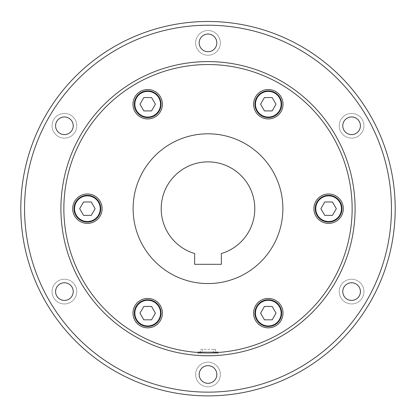 <?xml version="1.0" encoding="UTF-8"?>
<svg xmlns="http://www.w3.org/2000/svg" width="416" height="416" viewBox="0 0 416 416"><rect width="100%" height="100%" fill="white"/><g stroke="black" fill="none" stroke-linecap="round" stroke-linejoin="round"><path stroke-width="0.31" stroke-dasharray="2.08 1.56" d="M282.88 208.681A74.88 74.88 0 0 1 208 283.561A74.88 74.88 0 0 1 133.12 208.681A74.88 74.88 0 0 0 208 283.561A74.88 74.88 0 0 0 282.88 208.681A74.88 74.88 0 0 1 208 283.561A74.88 74.88 0 0 1 133.12 208.681A74.88 74.88 0 0 1 208 133.801A74.88 74.88 0 0 1 282.88 208.681A74.88 74.88 0 0 0 208 133.801A74.88 74.88 0 0 0 133.12 208.681A74.88 74.88 0 0 1 208 133.801A74.88 74.88 0 0 1 282.88 208.681M20.8 208.681A187.2 187.2 0 0 0 208 395.881A187.2 187.2 0 0 0 395.2 208.681A187.2 187.2 0 0 1 208 395.881A187.2 187.2 0 0 1 20.8 208.681M60.913 208.681A147.087 147.087 0 0 0 208 355.768A147.087 147.087 0 0 0 355.087 208.681A147.087 147.087 0 0 0 208 61.599A147.087 147.087 0 0 0 60.913 208.681A147.087 147.087 0 0 0 208 355.768A147.087 147.087 0 0 0 355.087 208.681A147.087 147.087 0 0 0 208 61.599A147.087 147.087 0 0 0 60.913 208.681A147.087 147.087 0 0 0 208 355.768A147.087 147.087 0 0 0 355.087 208.681A147.087 147.087 0 0 0 208 61.599A147.087 147.087 0 0 0 60.913 208.681A147.087 147.087 0 0 0 208 355.768A147.087 147.087 0 0 0 355.087 208.681A147.087 147.087 0 0 0 208 61.599A147.087 147.087 0 0 0 60.913 208.681A147.087 147.087 0 0 0 208 355.768A147.087 147.087 0 0 0 355.087 208.681M63.856 208.681A144.144 144.144 0 0 0 208 352.825A144.144 144.144 0 0 0 352.144 208.681A144.144 144.144 0 0 0 208 64.537A144.144 144.144 0 0 0 63.856 208.681A144.144 144.144 0 0 0 208 352.825A144.144 144.144 0 0 0 352.144 208.681A144.144 144.144 0 0 0 208 64.537A144.144 144.144 0 0 0 63.856 208.681M218.031 351.926L197.969 351.926L218.031 351.926L218.031 355.425L215.093 355.597C206.383 356.174 191.324 355.02 200.907 355.597M221.369 253.531A46.8 46.8 0 0 0 208 161.881A46.8 46.8 0 0 0 194.631 253.531L194.631 264.306L221.369 264.306L221.369 253.531M275.657 325.874A14.711 14.711 0 0 1 255.57 320.486A14.711 14.711 0 0 1 260.952 300.394A14.711 14.711 0 0 0 255.57 320.486A14.711 14.711 0 0 0 275.657 325.874A14.711 14.711 0 0 0 281.044 305.781A14.711 14.711 0 0 0 260.952 300.394A14.711 14.711 0 0 0 255.57 320.486A14.711 14.711 0 0 0 275.657 325.874A14.711 14.711 0 0 0 281.044 305.781A14.711 14.711 0 0 0 260.952 300.394A14.711 14.711 0 0 1 281.044 305.781A14.711 14.711 0 0 1 275.657 325.874M261.617 301.553A13.369 13.369 0 0 1 279.885 306.446A13.369 13.369 0 0 1 274.992 324.714A13.369 13.369 0 0 0 279.885 306.446A13.369 13.369 0 0 0 261.617 301.553A13.369 13.369 0 0 1 279.885 306.446A13.369 13.369 0 0 1 274.992 324.714A13.369 13.369 0 0 1 256.724 319.821A13.369 13.369 0 0 1 261.617 301.553A13.369 13.369 0 0 0 256.724 319.821A13.369 13.369 0 0 0 274.992 324.714A13.369 13.369 0 0 1 256.724 319.821A13.369 13.369 0 0 1 261.617 301.553A13.369 13.369 0 0 1 279.885 306.446A13.369 13.369 0 0 1 274.992 324.714M343.32 208.681A14.711 14.711 0 0 1 328.609 223.392A14.711 14.711 0 0 1 313.903 208.681A14.711 14.711 0 0 0 328.609 223.392A14.711 14.711 0 0 0 343.32 208.681A14.711 14.711 0 0 0 328.609 193.976A14.711 14.711 0 0 0 313.903 208.681A14.711 14.711 0 0 0 328.609 223.392A14.711 14.711 0 0 0 343.32 208.681A14.711 14.711 0 0 0 328.609 193.976A14.711 14.711 0 0 0 313.903 208.681A14.711 14.711 0 0 1 328.609 193.976A14.711 14.711 0 0 1 343.32 208.681M315.24 208.681A13.369 13.369 0 0 1 328.609 195.312A13.369 13.369 0 0 1 341.983 208.681A13.369 13.369 0 0 0 328.609 195.312A13.369 13.369 0 0 0 315.24 208.681A13.369 13.369 0 0 1 328.609 195.312A13.369 13.369 0 0 1 341.983 208.681A13.369 13.369 0 0 1 328.609 222.056A13.369 13.369 0 0 1 315.24 208.681A13.369 13.369 0 0 0 328.609 222.056A13.369 13.369 0 0 0 341.983 208.681A13.369 13.369 0 0 1 328.609 222.056A13.369 13.369 0 0 1 315.24 208.681A13.369 13.369 0 0 1 328.609 195.312A13.369 13.369 0 0 1 341.983 208.681M275.657 91.494A14.711 14.711 0 0 1 281.044 111.587A14.711 14.711 0 0 1 260.952 116.969A14.711 14.711 0 0 0 281.044 111.587A14.711 14.711 0 0 0 275.657 91.494A14.711 14.711 0 0 0 255.57 96.876A14.711 14.711 0 0 0 260.952 116.969A14.711 14.711 0 0 0 281.044 111.587A14.711 14.711 0 0 0 275.657 91.494A14.711 14.711 0 0 0 255.57 96.876A14.711 14.711 0 0 0 260.952 116.969A14.711 14.711 0 0 1 255.57 96.876A14.711 14.711 0 0 1 275.657 91.494M261.617 115.809A13.369 13.369 0 0 1 256.724 97.547A13.369 13.369 0 0 1 274.992 92.648A13.369 13.369 0 0 0 256.724 97.547A13.369 13.369 0 0 0 261.617 115.809A13.369 13.369 0 0 1 256.724 97.547A13.369 13.369 0 0 1 274.992 92.648A13.369 13.369 0 0 1 279.885 110.916A13.369 13.369 0 0 1 261.617 115.809A13.369 13.369 0 0 0 279.885 110.916A13.369 13.369 0 0 0 274.992 92.648A13.369 13.369 0 0 1 279.885 110.916A13.369 13.369 0 0 1 261.617 115.809A13.369 13.369 0 0 1 256.724 97.547A13.369 13.369 0 0 1 274.992 92.648M140.343 91.494A14.711 14.711 0 0 1 160.43 96.876A14.711 14.711 0 0 1 155.048 116.969A14.711 14.711 0 0 0 160.43 96.876A14.711 14.711 0 0 0 140.343 91.494A14.711 14.711 0 0 0 134.956 111.587A14.711 14.711 0 0 0 155.048 116.969A14.711 14.711 0 0 0 160.43 96.876A14.711 14.711 0 0 0 140.343 91.494A14.711 14.711 0 0 0 134.956 111.587A14.711 14.711 0 0 0 155.048 116.969A14.711 14.711 0 0 1 134.956 111.587A14.711 14.711 0 0 1 140.343 91.494M154.383 115.809A13.369 13.369 0 0 1 136.115 110.916A13.369 13.369 0 0 1 141.008 92.648A13.369 13.369 0 0 0 136.115 110.916A13.369 13.369 0 0 0 154.383 115.809A13.369 13.369 0 0 1 136.115 110.916A13.369 13.369 0 0 1 141.008 92.648A13.369 13.369 0 0 1 159.276 97.547A13.369 13.369 0 0 1 154.383 115.809A13.369 13.369 0 0 0 159.276 97.547A13.369 13.369 0 0 0 141.008 92.648A13.369 13.369 0 0 1 159.276 97.547A13.369 13.369 0 0 1 154.383 115.809A13.369 13.369 0 0 1 136.115 110.916A13.369 13.369 0 0 1 141.008 92.648M72.68 208.681A14.711 14.711 0 0 1 87.391 193.976A14.711 14.711 0 0 1 102.097 208.681A14.711 14.711 0 0 0 87.391 193.976A14.711 14.711 0 0 0 72.68 208.681A14.711 14.711 0 0 0 87.391 223.392A14.711 14.711 0 0 0 102.097 208.681A14.711 14.711 0 0 0 87.391 193.976A14.711 14.711 0 0 0 72.68 208.681A14.711 14.711 0 0 0 87.391 223.392A14.711 14.711 0 0 0 102.097 208.681A14.711 14.711 0 0 1 87.391 223.392A14.711 14.711 0 0 1 72.68 208.681M100.76 208.681A13.369 13.369 0 0 1 87.391 222.056A13.369 13.369 0 0 1 74.017 208.681A13.369 13.369 0 0 0 87.391 222.056A13.369 13.369 0 0 0 100.76 208.681A13.369 13.369 0 0 1 87.391 222.056A13.369 13.369 0 0 1 74.017 208.681A13.369 13.369 0 0 1 87.391 195.312A13.369 13.369 0 0 1 100.76 208.681A13.369 13.369 0 0 0 87.391 195.312A13.369 13.369 0 0 0 74.017 208.681A13.369 13.369 0 0 1 87.391 195.312A13.369 13.369 0 0 1 100.76 208.681A13.369 13.369 0 0 1 87.391 222.056A13.369 13.369 0 0 1 74.017 208.681M140.343 325.874A14.711 14.711 0 0 1 134.956 305.781A14.711 14.711 0 0 1 155.048 300.394A14.711 14.711 0 0 0 134.956 305.781A14.711 14.711 0 0 0 140.343 325.874A14.711 14.711 0 0 0 160.43 320.486A14.711 14.711 0 0 0 155.048 300.394A14.711 14.711 0 0 0 134.956 305.781A14.711 14.711 0 0 0 140.343 325.874A14.711 14.711 0 0 0 160.43 320.486A14.711 14.711 0 0 0 155.048 300.394A14.711 14.711 0 0 1 160.43 320.486A14.711 14.711 0 0 1 140.343 325.874M154.383 301.553A13.369 13.369 0 0 1 159.276 319.821A13.369 13.369 0 0 1 141.008 324.714A13.369 13.369 0 0 0 159.276 319.821A13.369 13.369 0 0 0 154.383 301.553A13.369 13.369 0 0 1 159.276 319.821A13.369 13.369 0 0 1 141.008 324.714A13.369 13.369 0 0 1 136.115 306.446A13.369 13.369 0 0 1 154.383 301.553A13.369 13.369 0 0 0 136.115 306.446A13.369 13.369 0 0 0 141.008 324.714A13.369 13.369 0 0 1 136.115 306.446A13.369 13.369 0 0 1 154.383 301.553A13.369 13.369 0 0 1 159.276 319.821A13.369 13.369 0 0 1 141.008 324.714M215.514 349.352L213.626 349.352L213.626 351.926L215.514 351.926L215.514 349.352L202.374 349.352L202.374 351.926L200.486 351.926L200.486 349.352L202.374 349.352M199.176 374.488A8.824 8.824 0 0 0 208 383.313A8.824 8.824 0 0 0 216.824 374.488A8.824 8.824 0 0 0 208 365.664A8.824 8.824 0 0 0 199.176 374.488M195.645 374.488A12.355 12.355 0 0 0 208 386.844A12.355 12.355 0 0 0 220.355 374.488A12.355 12.355 0 0 0 208 362.133A12.355 12.355 0 0 0 195.645 374.488A12.355 12.355 0 0 0 208 386.844A12.355 12.355 0 0 0 220.355 374.488A12.355 12.355 0 0 0 208 362.133A12.355 12.355 0 0 0 195.645 374.488M347.178 299.229A8.824 8.824 0 0 0 359.237 296A8.824 8.824 0 0 0 356.002 283.941A8.824 8.824 0 0 0 343.949 287.175A8.824 8.824 0 0 0 347.178 299.229M345.415 302.286A12.355 12.355 0 0 0 362.294 297.762A12.355 12.355 0 0 0 357.77 280.883A12.355 12.355 0 0 0 340.891 285.407A12.355 12.355 0 0 0 345.415 302.286A12.355 12.355 0 0 0 362.294 297.762A12.355 12.355 0 0 0 357.77 280.883A12.355 12.355 0 0 0 340.891 285.407A12.355 12.355 0 0 0 345.415 302.286M356.002 133.422A8.824 8.824 0 0 0 359.237 121.368A8.824 8.824 0 0 0 347.178 118.139A8.824 8.824 0 0 0 343.949 130.192A8.824 8.824 0 0 0 356.002 133.422M357.77 136.479A12.355 12.355 0 0 0 362.294 119.6A12.355 12.355 0 0 0 345.415 115.081A12.355 12.355 0 0 0 340.891 131.955A12.355 12.355 0 0 0 357.77 136.479A12.355 12.355 0 0 0 362.294 119.6A12.355 12.355 0 0 0 345.415 115.081A12.355 12.355 0 0 0 340.891 131.955A12.355 12.355 0 0 0 357.77 136.479M216.824 42.879A8.824 8.824 0 0 0 208 34.05A8.824 8.824 0 0 0 199.176 42.879A8.824 8.824 0 0 0 208 51.704A8.824 8.824 0 0 0 216.824 42.879M220.355 42.879A12.355 12.355 0 0 0 208 30.524A12.355 12.355 0 0 0 195.645 42.879A12.355 12.355 0 0 0 208 55.234A12.355 12.355 0 0 0 220.355 42.879A12.355 12.355 0 0 0 208 30.524A12.355 12.355 0 0 0 195.645 42.879A12.355 12.355 0 0 0 208 55.234A12.355 12.355 0 0 0 220.355 42.879M68.822 118.139A8.824 8.824 0 0 0 56.763 121.368A8.824 8.824 0 0 0 59.998 133.422A8.824 8.824 0 0 0 72.051 130.192A8.824 8.824 0 0 0 68.822 118.139M70.585 115.081A12.355 12.355 0 0 0 53.706 119.6A12.355 12.355 0 0 0 58.23 136.479A12.355 12.355 0 0 0 75.109 131.955A12.355 12.355 0 0 0 70.585 115.081A12.355 12.355 0 0 0 53.706 119.6A12.355 12.355 0 0 0 58.23 136.479A12.355 12.355 0 0 0 75.109 131.955A12.355 12.355 0 0 0 70.585 115.081M59.998 283.941A8.824 8.824 0 0 0 56.763 296A8.824 8.824 0 0 0 68.822 299.229A8.824 8.824 0 0 0 72.051 287.175A8.824 8.824 0 0 0 59.998 283.941M58.23 280.883A12.355 12.355 0 0 0 53.706 297.762A12.355 12.355 0 0 0 70.585 302.286A12.355 12.355 0 0 0 75.109 285.407A12.355 12.355 0 0 0 58.23 280.883A12.355 12.355 0 0 0 53.706 297.762A12.355 12.355 0 0 0 70.585 302.286A12.355 12.355 0 0 0 75.109 285.407A12.355 12.355 0 0 0 58.23 280.883M215.514 351.926L202.374 351.926L202.394 353.096L217.36 353.096L202.394 353.096M215.498 351.926L215.498 353.096M200.486 349.352L213.626 349.352M200.486 351.926L200.502 353.096L213.606 353.096L213.606 351.926L198.64 351.926L198.64 353.096L213.606 353.096M200.502 353.096L198.64 353.096M200.502 351.926L198.64 351.926M139.974 313.134L143.837 319.821L151.554 319.821L155.412 313.134L151.554 306.446L143.837 306.446L139.974 313.134L143.837 306.446L151.554 306.446L155.412 313.134L151.554 319.821L143.837 319.821L139.974 313.134L143.837 306.446L151.554 306.446L155.412 313.134L151.554 319.821L143.837 319.821L139.974 313.134M83.528 201.999L79.669 208.681L83.528 215.368L91.25 215.368L95.108 208.681L91.25 201.999L83.528 201.999L91.25 201.999L95.108 208.681L91.25 215.368L83.528 215.368L79.669 208.681L83.528 201.999L91.25 201.999L95.108 208.681L91.25 215.368L83.528 215.368L79.669 208.681L83.528 201.999M151.554 97.547L143.837 97.547L139.974 104.229L143.837 110.916L151.554 110.916L155.412 104.229L151.554 97.547L155.412 104.229L151.554 110.916L143.837 110.916L139.974 104.229L143.837 97.547L151.554 97.547L155.412 104.229L151.554 110.916L143.837 110.916L139.974 104.229L143.837 97.547L151.554 97.547M276.026 104.229L272.163 97.547L264.446 97.547L260.588 104.229L264.446 110.916L272.163 110.916L276.026 104.229L272.163 110.916L264.446 110.916L260.588 104.229L264.446 97.547L272.163 97.547L276.026 104.229L272.163 110.916L264.446 110.916L260.588 104.229L264.446 97.547L272.163 97.547L276.026 104.229M332.472 215.368L336.331 208.681L332.472 201.999L324.75 201.999L320.892 208.681L324.75 215.368L332.472 215.368L324.75 215.368L320.892 208.681L324.75 201.999L332.472 201.999L336.331 208.681L332.472 215.368L324.75 215.368L320.892 208.681L324.75 201.999L332.472 201.999L336.331 208.681L332.472 215.368M264.446 319.821L272.163 319.821L276.026 313.134L272.163 306.446L264.446 306.446L260.588 313.134L264.446 319.821L260.588 313.134L264.446 306.446L272.163 306.446L276.026 313.134L272.163 319.821L264.446 319.821L260.588 313.134L264.446 306.446L272.163 306.446L276.026 313.134L272.163 319.821L264.446 319.821M391.456 208.681A183.456 183.456 0 0 1 208 392.137A183.456 183.456 0 0 1 24.544 208.681A183.456 183.456 0 0 1 208 25.225A183.456 183.456 0 0 1 391.456 208.681M257.187 319.55A12.839 12.839 0 0 1 261.888 302.016A12.839 12.839 0 0 1 279.422 306.717A12.839 12.839 0 0 1 274.721 324.251A12.839 12.839 0 0 1 257.187 319.55M328.609 221.52A12.839 12.839 0 0 1 315.775 208.681A12.839 12.839 0 0 1 328.609 195.848A12.839 12.839 0 0 1 341.448 208.681A12.839 12.839 0 0 1 328.609 221.52M279.422 110.651A12.839 12.839 0 0 1 261.888 115.346A12.839 12.839 0 0 1 257.187 97.812A12.839 12.839 0 0 1 274.721 93.116A12.839 12.839 0 0 1 279.422 110.651M158.813 97.812A12.839 12.839 0 0 1 154.112 115.346A12.839 12.839 0 0 1 136.578 110.651A12.839 12.839 0 0 1 141.279 93.116A12.839 12.839 0 0 1 158.813 97.812M87.391 195.848A12.839 12.839 0 0 1 100.225 208.681A12.839 12.839 0 0 1 87.391 221.52A12.839 12.839 0 0 1 74.552 208.681A12.839 12.839 0 0 1 87.391 195.848M136.578 306.717A12.839 12.839 0 0 1 154.112 302.016A12.839 12.839 0 0 1 158.813 319.55A12.839 12.839 0 0 1 141.279 324.251A12.839 12.839 0 0 1 136.578 306.717M217.36 351.926L217.36 353.096M197.969 351.926L197.969 355.425"/><path stroke-width="0.62" d="M20.8 208.681A187.2 187.2 0 0 0 208 395.881A187.2 187.2 0 0 0 395.2 208.681A187.2 187.2 0 0 0 208 21.481A187.2 187.2 0 0 0 20.8 208.681A187.2 187.2 0 0 0 208 395.881A187.2 187.2 0 0 0 395.2 208.681A187.2 187.2 0 0 0 208 21.481A187.2 187.2 0 0 0 20.8 208.681M197.969 355.425L200.907 355.597C206.653 356.034 218.488 355.498 218.031 355.425M60.913 208.681A147.087 147.087 0 0 0 208 355.768A147.087 147.087 0 0 0 355.087 208.681A147.087 147.087 0 0 0 208 61.599A147.087 147.087 0 0 0 60.913 208.681A147.087 147.087 0 0 0 208 355.768A147.087 147.087 0 0 0 355.087 208.681M133.12 208.681A74.88 74.88 0 0 0 208 283.561A74.88 74.88 0 0 0 282.88 208.681A74.88 74.88 0 0 0 208 133.801A74.88 74.88 0 0 0 133.12 208.681M254.8 208.681A46.8 46.8 0 0 1 221.369 253.531L221.369 264.306L194.631 264.306L194.631 253.531A46.8 46.8 0 0 1 208 161.881A46.8 46.8 0 0 1 254.8 208.681M260.952 300.394A14.711 14.711 0 0 1 281.044 305.781A14.711 14.711 0 0 1 275.657 325.874A14.711 14.711 0 0 1 255.57 320.486A14.711 14.711 0 0 1 260.952 300.394M279.885 306.446A13.369 13.369 0 0 0 261.617 301.553A13.369 13.369 0 0 0 256.724 319.821A13.369 13.369 0 0 0 274.992 324.714A13.369 13.369 0 0 0 279.885 306.446M313.903 208.681A14.711 14.711 0 0 1 328.609 193.976A14.711 14.711 0 0 1 343.32 208.681A14.711 14.711 0 0 1 328.609 223.392A14.711 14.711 0 0 1 313.903 208.681M328.609 195.312A13.369 13.369 0 0 0 315.24 208.681A13.369 13.369 0 0 0 328.609 222.056A13.369 13.369 0 0 0 341.983 208.681A13.369 13.369 0 0 0 328.609 195.312M260.952 116.969A14.711 14.711 0 0 1 255.57 96.876A14.711 14.711 0 0 1 275.657 91.494A14.711 14.711 0 0 1 281.044 111.587A14.711 14.711 0 0 1 260.952 116.969M256.724 97.547A13.369 13.369 0 0 0 261.617 115.809A13.369 13.369 0 0 0 279.885 110.916A13.369 13.369 0 0 0 274.992 92.648A13.369 13.369 0 0 0 256.724 97.547M155.048 116.969A14.711 14.711 0 0 1 134.956 111.587A14.711 14.711 0 0 1 140.343 91.494A14.711 14.711 0 0 1 160.43 96.876A14.711 14.711 0 0 1 155.048 116.969M136.115 110.916A13.369 13.369 0 0 0 154.383 115.809A13.369 13.369 0 0 0 159.276 97.547A13.369 13.369 0 0 0 141.008 92.648A13.369 13.369 0 0 0 136.115 110.916M102.097 208.681A14.711 14.711 0 0 1 87.391 223.392A14.711 14.711 0 0 1 72.68 208.681A14.711 14.711 0 0 1 87.391 193.976A14.711 14.711 0 0 1 102.097 208.681M87.391 222.056A13.369 13.369 0 0 0 100.76 208.681A13.369 13.369 0 0 0 87.391 195.312A13.369 13.369 0 0 0 74.017 208.681A13.369 13.369 0 0 0 87.391 222.056M155.048 300.394A14.711 14.711 0 0 1 160.43 320.486A14.711 14.711 0 0 1 140.343 325.874A14.711 14.711 0 0 1 134.956 305.781A14.711 14.711 0 0 1 155.048 300.394M159.276 319.821A13.369 13.369 0 0 0 154.383 301.553A13.369 13.369 0 0 0 136.115 306.446A13.369 13.369 0 0 0 141.008 324.714A13.369 13.369 0 0 0 159.276 319.821M216.824 374.488A8.824 8.824 0 0 1 208 383.313A8.824 8.824 0 0 1 199.176 374.488A8.824 8.824 0 0 1 208 365.664A8.824 8.824 0 0 1 216.824 374.488M356.002 283.941A8.824 8.824 0 0 1 359.237 296A8.824 8.824 0 0 1 347.178 299.229A8.824 8.824 0 0 1 343.949 287.175A8.824 8.824 0 0 1 356.002 283.941M347.178 118.139A8.824 8.824 0 0 1 359.237 121.368A8.824 8.824 0 0 1 356.002 133.422A8.824 8.824 0 0 1 343.949 130.192A8.824 8.824 0 0 1 347.178 118.139M199.176 42.879A8.824 8.824 0 0 1 208 34.05A8.824 8.824 0 0 1 216.824 42.879A8.824 8.824 0 0 1 208 51.704A8.824 8.824 0 0 1 199.176 42.879M59.998 133.422A8.824 8.824 0 0 1 56.763 121.368A8.824 8.824 0 0 1 68.822 118.139A8.824 8.824 0 0 1 72.051 130.192A8.824 8.824 0 0 1 59.998 133.422M68.822 299.229A8.824 8.824 0 0 1 56.763 296A8.824 8.824 0 0 1 59.998 283.941A8.824 8.824 0 0 1 72.051 287.175A8.824 8.824 0 0 1 68.822 299.229M139.974 313.134L143.837 319.821L151.554 319.821L155.412 313.134L151.554 306.446L143.837 306.446L139.974 313.134M83.528 201.999L79.669 208.681L83.528 215.368L91.25 215.368L95.108 208.681L91.25 201.999L83.528 201.999M151.554 97.547L143.837 97.547L139.974 104.229L143.837 110.916L151.554 110.916L155.412 104.229L151.554 97.547M276.026 104.229L272.163 97.547L264.446 97.547L260.588 104.229L264.446 110.916L272.163 110.916L276.026 104.229M332.472 215.368L336.331 208.681L332.472 201.999L324.75 201.999L320.892 208.681L324.75 215.368L332.472 215.368M264.446 319.821L272.163 319.821L276.026 313.134L272.163 306.446L264.446 306.446L260.588 313.134L264.446 319.821M24.544 208.681A183.456 183.456 0 0 0 208 392.137A183.456 183.456 0 0 0 391.456 208.681A183.456 183.456 0 0 0 208 25.225A183.456 183.456 0 0 0 24.544 208.681M63.856 208.681A144.144 144.144 0 0 0 208 352.825A144.144 144.144 0 0 0 352.144 208.681A144.144 144.144 0 0 0 208 64.537A144.144 144.144 0 0 0 63.856 208.681M261.617 301.553A13.369 13.369 0 0 0 256.724 319.821A13.369 13.369 0 0 0 274.992 324.714M279.422 306.717A12.839 12.839 0 0 0 261.888 302.016A12.839 12.839 0 0 0 257.187 319.55A12.839 12.839 0 0 0 274.721 324.251A12.839 12.839 0 0 0 279.422 306.717M315.24 208.681A13.369 13.369 0 0 0 328.609 222.056A13.369 13.369 0 0 0 341.983 208.681M328.609 195.848A12.839 12.839 0 0 0 315.775 208.681A12.839 12.839 0 0 0 328.609 221.52A12.839 12.839 0 0 0 341.448 208.681A12.839 12.839 0 0 0 328.609 195.848M261.617 115.809A13.369 13.369 0 0 0 279.885 110.916A13.369 13.369 0 0 0 274.992 92.648M257.187 97.812A12.839 12.839 0 0 0 261.888 115.346A12.839 12.839 0 0 0 279.422 110.651A12.839 12.839 0 0 0 274.721 93.116A12.839 12.839 0 0 0 257.187 97.812M154.383 115.809A13.369 13.369 0 0 0 159.276 97.547A13.369 13.369 0 0 0 141.008 92.648M136.578 110.651A12.839 12.839 0 0 0 154.112 115.346A12.839 12.839 0 0 0 158.813 97.812A12.839 12.839 0 0 0 141.279 93.116A12.839 12.839 0 0 0 136.578 110.651M100.76 208.681A13.369 13.369 0 0 0 87.391 195.312A13.369 13.369 0 0 0 74.017 208.681M87.391 221.52A12.839 12.839 0 0 0 100.225 208.681A12.839 12.839 0 0 0 87.391 195.848A12.839 12.839 0 0 0 74.552 208.681A12.839 12.839 0 0 0 87.391 221.52M154.383 301.553A13.369 13.369 0 0 0 136.115 306.446A13.369 13.369 0 0 0 141.008 324.714M158.813 319.55A12.839 12.839 0 0 0 154.112 302.016A12.839 12.839 0 0 0 136.578 306.717A12.839 12.839 0 0 0 141.279 324.251A12.839 12.839 0 0 0 158.813 319.55"/></g></svg>

